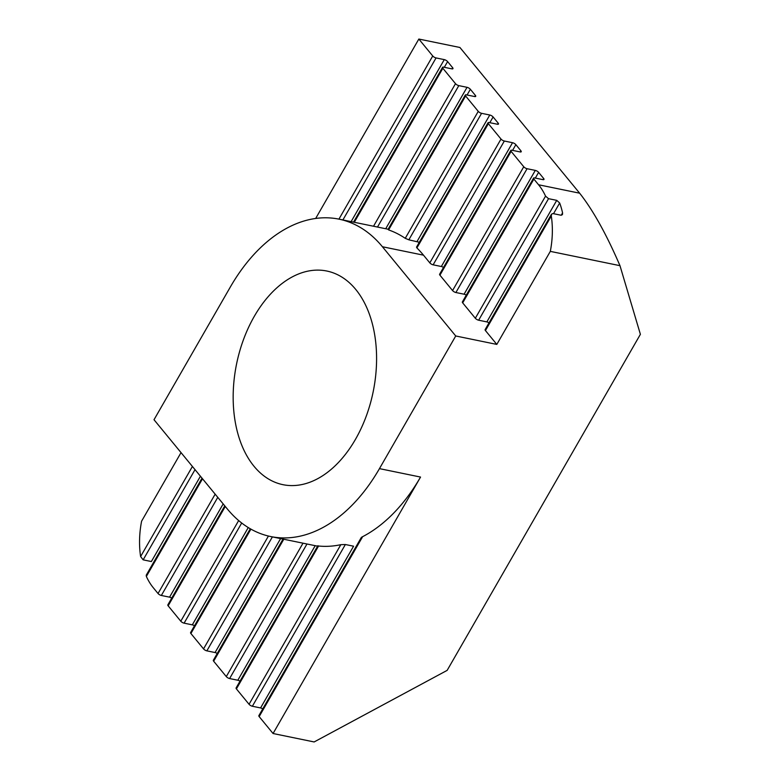 <?xml version="1.0" encoding="UTF-8"?>
<svg xmlns="http://www.w3.org/2000/svg" width="781" height="781" viewBox="0 0 781 781"><rect width="100%" height="100%" fill="white"/><g stroke="black" fill="none" stroke-linecap="round" stroke-linejoin="round"><path stroke-width="1.17" d="M361.095 537.845L258.853 715.66A2.724 0.966 29.9 0 0 259.165 716.597L273.067 733.515L420.539 477.064A163.58 104.556 101.6 0 1 362.609 536.693C360.998 537.445 360.676 538.089 361.652 538.607M318.609 546.202L318.57 546.017A163.58 104.556 101.6 0 0 340.828 544.679L345.358 544.523L353.578 546.202L260.581 707.937A2.724 0.966 -150.1 0 1 262.738 708.894M260.581 707.937L252.37 706.249L345.358 544.523M317.896 545.704L236.096 687.963A2.724 0.966 29.9 0 0 236.409 688.901L249.051 704.286A2.724 0.966 29.9 0 0 252.37 706.249M315.202 545.685L237.824 680.241A2.724 0.966 -150.1 0 1 239.992 681.198M237.824 680.241L229.614 678.552L306.982 543.996M283.034 539.075L213.34 660.267A2.724 0.966 29.9 0 0 213.652 661.204L226.295 676.59A2.724 0.966 29.9 0 0 229.614 678.552M280.604 538.578L215.078 652.545A2.724 0.966 -150.1 0 1 217.235 653.502M215.078 652.545L206.858 650.856L272.393 536.898M250.281 528.757L190.593 632.571A2.724 0.966 29.9 0 0 190.896 633.508L203.538 648.894A2.724 0.966 29.9 0 0 206.858 650.856M248.26 527.556L192.321 624.849A2.724 0.966 -150.1 0 1 194.479 625.806M192.321 624.849L184.101 623.16L241.7 523.006M224.782 505.854L167.837 604.885A2.724 0.966 29.9 0 0 168.149 605.822L180.782 621.207A2.724 0.966 29.9 0 0 184.101 623.16M223.181 503.911L169.565 597.153A2.724 0.966 -150.1 0 1 171.722 598.119M169.565 597.153L161.345 595.473L217.782 497.341M146.272 575.119L146.359 576.446A72.106 46.089 101.6 0 0 153.349 587.81L158.035 593.511A2.724 0.966 29.9 0 0 161.345 595.473M551.357 214.443L485.128 329.621A2.724 0.966 -150.1 0 0 485.44 330.558L496.814 344.411L550.312 251.375L619.977 265.677L640.391 334.327L447.152 670.371L314.147 741.95L273.067 733.515M154.013 419.729L227.33 508.968A163.58 104.556 -78.4 0 0 270.724 536.557A163.58 104.556 -78.4 0 0 379.459 468.629L455.733 335.976L382.417 246.747A163.58 104.556 -78.4 0 0 339.022 219.158A163.58 104.556 -78.4 0 0 230.297 287.076L154.013 419.729M200.424 476.225L151.368 561.539L143.148 559.85L195.025 469.645M192.409 466.462L140.609 556.541L143.148 559.85M140.609 556.541A72.106 46.089 101.6 0 1 141.595 521.191L181.036 452.609M485.44 330.558L551.298 216.025L551.493 214.219L552.86 213.555L561.08 215.244L562.437 214.619L562.574 212.91L561.217 215.263M551.298 216.025A72.106 46.089 101.6 0 1 550.312 251.375M553.524 213.691L559.674 203.001L556.746 200.356L486.856 321.899A2.724 0.966 29.9 0 1 489.013 322.856M478.646 320.21L548.535 198.677L545.548 196.129A72.106 46.089 101.6 0 0 538.558 184.765L533.872 179.064A2.724 0.966 -150.1 0 1 533.569 178.127L462.372 301.935A2.724 0.966 -150.1 0 0 462.684 302.872L475.326 318.257A2.724 0.966 -150.1 0 0 478.646 320.21L486.856 321.899M466.267 295.169A2.724 0.966 29.9 0 0 464.099 294.203L455.889 292.524A2.724 0.966 -150.1 0 1 452.57 290.561L439.928 275.176A2.724 0.966 -150.1 0 1 439.615 274.238L510.813 150.43A2.724 0.966 -150.1 0 1 511.916 150.245L520.126 151.934A2.724 0.966 29.9 0 0 521.23 151.758A2.724 0.966 29.9 0 0 520.917 150.821L520.263 151.963M443.51 267.473A2.724 0.966 29.9 0 0 441.353 266.506L433.133 264.827A2.724 0.966 -150.1 0 1 429.814 262.865L423.497 255.172L382.417 246.747M455.733 335.976L496.814 344.411M548.535 198.677L556.746 200.356M342.898 219.949L436.062 57.931A2.724 0.966 -150.1 0 1 432.742 55.978L418.841 39.05L459.921 47.485L579.639 193.19C592.974 210.069 606.417 234.232 619.977 265.677M559.674 203.001A72.106 46.089 101.6 0 1 562.574 212.91M533.569 178.127A2.724 0.966 -150.1 0 1 534.663 177.941L542.883 179.63A2.724 0.966 29.9 0 0 543.976 179.454A2.724 0.966 29.9 0 0 543.674 178.517L543.01 179.65M436.062 57.931L444.282 59.62L351.118 221.638M444.311 67.303L447.601 61.582A2.724 0.966 29.9 0 0 444.282 59.62M447.601 61.582L452.658 67.732L451.994 68.874M377.496 227.046L458.818 85.627A2.724 0.966 -150.1 0 1 455.499 83.665L442.856 68.279A2.724 0.966 -150.1 0 1 442.554 67.342A2.724 0.966 -150.1 0 1 443.647 67.166L451.867 68.855A2.724 0.966 29.9 0 0 452.96 68.669A2.724 0.966 29.9 0 0 452.658 67.732M458.818 85.627L467.038 87.316L385.736 228.696M467.067 94.999L470.357 89.278A2.724 0.966 29.9 0 0 467.038 87.316M470.357 89.278L475.404 95.428L474.75 96.571M419.319 242.276L408.844 239.816L481.574 113.323A2.724 0.966 -150.1 0 1 478.255 111.361L465.613 95.975A2.724 0.966 -150.1 0 1 465.3 95.038A2.724 0.966 -150.1 0 1 466.403 94.862L474.623 96.541A2.724 0.966 29.9 0 0 475.717 96.366A2.724 0.966 29.9 0 0 475.404 95.428M481.574 113.323L489.785 115.012L417.054 241.495M489.814 122.685L493.104 116.965A2.724 0.966 29.9 0 0 489.785 115.012M493.104 116.965L498.161 123.125L497.507 124.267M433.133 264.827L504.331 141.019A2.724 0.966 -150.1 0 1 501.012 139.057L488.369 123.671A2.724 0.966 -150.1 0 1 488.057 122.734A2.724 0.966 -150.1 0 1 489.16 122.558L497.37 124.238A2.724 0.966 29.9 0 0 498.473 124.062A2.724 0.966 29.9 0 0 498.161 123.125M504.331 141.019L512.541 142.708L441.353 266.506M512.57 150.382L515.86 144.661A2.724 0.966 29.9 0 0 512.541 142.708M515.86 144.661L520.917 150.821M455.889 292.524L527.077 168.716A2.724 0.966 -150.1 0 1 523.758 166.753L511.125 151.368A2.724 0.966 -150.1 0 1 510.813 150.43M527.077 168.716L535.297 170.395L464.099 294.203M535.327 178.078L538.617 172.357A2.724 0.966 29.9 0 0 535.297 170.395M538.617 172.357L543.674 178.517M416.527 247.138L416.908 247.938A163.58 104.556 101.6 0 1 423.497 255.172M408.844 239.816L405.251 238.322A163.58 104.556 101.6 0 0 388.596 229.917L388.84 229.741M418.841 39.05L315.68 218.455M254.02 466.286A109.057 69.704 101.6 0 1 243.721 338.974A109.057 69.704 101.6 0 1 326.8 271.027A109.057 69.704 101.6 0 1 355.726 289.419A109.057 69.704 101.6 0 1 366.035 416.732A109.057 69.704 101.6 0 1 282.956 484.679A109.057 69.704 101.6 0 1 254.02 466.286M259.165 716.597L362.609 536.693M340.828 544.679L249.051 704.286M236.409 688.901L318.57 546.017M303.008 543.176L226.295 676.59M213.652 661.204L283.786 539.232M268.43 536.039L203.538 648.894M190.896 633.508L250.926 529.127M238.664 520.556L180.782 621.207M168.149 605.822L225.279 506.459M215.166 494.158L158.035 593.511M146.359 576.446L202.523 478.773M545.548 196.129L475.326 318.257M538.558 184.765L579.639 193.19M462.684 302.872L533.872 179.064M523.758 166.753L452.57 290.561M439.928 275.176L511.125 151.368M501.012 139.057L429.814 262.865M416.908 247.938L488.369 123.671M478.255 111.361L405.251 238.322M388.596 229.917L465.613 95.975M455.499 83.665L373.523 226.236M354.301 222.292L442.856 68.279M432.742 55.978L338.925 219.139M420.539 477.064L379.459 468.629M202.025 478.157L146.213 575.226M488.057 122.734L416.546 247.099M465.3 95.038L388.03 229.429M442.554 67.342L353.539 222.136M317.623 546.183L270.724 536.557M388.137 229.233L339.022 219.158"/></g></svg>
